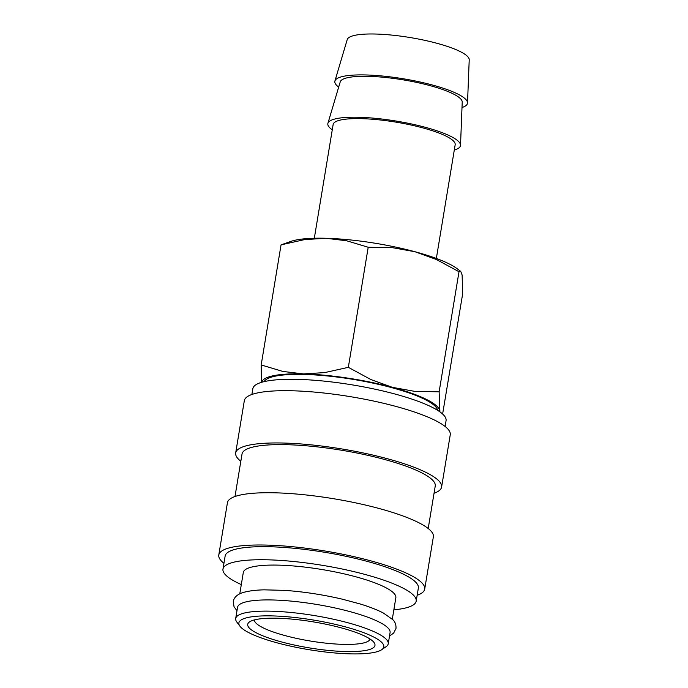 <?xml version="1.0" encoding="UTF-8"?>
<svg xmlns="http://www.w3.org/2000/svg" width="688" height="688" viewBox="0 0 688 688"><rect width="100%" height="100%" fill="white"/><g stroke="black" fill="none" stroke-linecap="round" stroke-linejoin="round"><path stroke-width="1.03" d="M388.23 643.779L390.087 632.582A77.305 15.772 -170.6 0 0 333.499 607.642A77.305 15.772 -170.6 0 0 246.416 601.776A77.305 15.772 -170.6 0 0 237.549 607.323L235.692 618.529A77.305 15.772 9.4 0 1 244.558 612.982A77.305 15.772 9.4 0 1 331.65 618.839A77.305 15.772 9.4 0 1 388.23 643.779A77.305 15.772 9.4 0 1 386.02 646.746L381.702 649.696A73.444 14.981 9.4 0 1 375.373 652.155A73.444 14.981 9.4 0 1 300.08 648.096A73.444 14.981 9.4 0 1 239.966 626.235A73.444 14.981 9.4 0 1 247.31 617.618A73.444 14.981 9.4 0 1 337.283 624.824A73.444 14.981 9.4 0 1 381.702 649.696M251.885 394.473L252.849 388.677A97.92 19.978 9.4 0 1 264.08 381.651A97.92 19.978 9.4 0 1 374.392 389.064A97.92 19.978 9.4 0 1 446.065 420.66L445.102 426.465M240.826 461.27A104.37 21.294 9.4 0 1 235.674 452.953A104.37 21.294 9.4 0 1 247.646 445.463A104.37 21.294 9.4 0 1 365.216 453.375A104.37 21.294 9.4 0 1 441.601 487.044A104.37 21.294 9.4 0 1 434.042 493.262M235.674 452.953L244.326 400.691A104.37 21.294 9.4 0 1 256.297 393.201A104.37 21.294 9.4 0 1 373.868 401.104A104.37 21.294 9.4 0 1 450.253 434.782L441.601 487.044M234.995 496.521L242.03 454.003A97.92 19.978 9.4 0 1 253.261 446.976A97.92 19.978 9.4 0 1 363.574 454.398A97.92 19.978 9.4 0 1 435.246 485.995L428.211 528.504M223.935 563.317A104.37 21.294 9.4 0 1 218.784 555.001A104.37 21.294 9.4 0 1 230.755 547.51A104.37 21.294 9.4 0 1 348.326 555.414A104.37 21.294 9.4 0 1 424.711 589.091A104.37 21.294 9.4 0 1 417.152 595.301M218.784 555.001L227.436 502.73A104.37 21.294 9.4 0 1 239.407 495.24A104.37 21.294 9.4 0 1 356.977 503.152A104.37 21.294 9.4 0 1 433.363 536.821L424.711 589.091M241.307 584.576A97.92 19.978 9.4 0 1 222.972 569.114A97.92 19.978 9.4 0 1 234.212 562.087A97.92 19.978 9.4 0 1 344.525 569.509A97.92 19.978 9.4 0 1 416.188 601.106A97.92 19.978 9.4 0 1 404.957 608.132A97.92 19.978 9.4 0 1 393.854 609.835M222.972 569.114L225.139 556.05A97.92 19.978 9.4 0 1 236.371 549.024A97.92 19.978 9.4 0 1 346.683 556.446A97.92 19.978 9.4 0 1 418.356 588.034L416.188 601.106M239.768 593.925L243.311 572.485A77.305 15.772 9.4 0 1 252.178 566.938A77.305 15.772 9.4 0 1 339.27 572.794A77.305 15.772 9.4 0 1 395.849 597.734L392.306 619.174M314.321 238.246L333.147 124.528A61.843 12.616 9.4 0 1 340.242 120.09A61.843 12.616 9.4 0 1 409.91 124.777A61.843 12.616 9.4 0 1 455.172 144.729L436.347 258.447M338.677 87.092A67.226 13.717 9.4 0 1 334.918 80.995A67.226 13.717 9.4 0 1 342.555 76.514A67.226 13.717 9.4 0 1 417.461 81.433A67.226 13.717 9.4 0 1 467.522 102.951A67.226 13.717 9.4 0 1 462.001 107.509M334.918 80.995L347.225 39.586A61.843 12.616 9.4 0 1 354.251 35.466A61.843 12.616 9.4 0 1 423.163 39.99A61.843 12.616 9.4 0 1 469.216 59.787L467.522 102.951M332.27 129.826A67.226 13.717 9.4 0 1 327.918 123.307A67.226 13.717 9.4 0 1 335.546 118.826A67.226 13.717 9.4 0 1 410.461 123.745A67.226 13.717 9.4 0 1 460.521 145.254A67.226 13.717 9.4 0 1 454.295 150.036M327.918 123.307L340.225 81.898A61.843 12.616 9.4 0 1 347.242 77.778A61.843 12.616 9.4 0 1 416.163 82.302A61.843 12.616 9.4 0 1 462.216 102.099L460.521 145.254M439.916 411.871L439.133 391.816L414.632 391.343L392.444 387.353L370.892 379.552L348.334 367.332L368.209 247.25L346.597 240.757L325.923 238.272A90.188 18.404 9.4 0 0 294.516 240.353A90.188 18.404 9.4 0 0 291.248 241.264L281.057 244.859L304.612 239.605L325.923 238.272A90.188 18.404 9.4 0 1 414.898 251.713A90.188 18.404 9.4 0 1 457.21 268.741L460.754 271.433L462.121 275.002L462.663 293.819L442.616 414.03M261.75 382.261A90.188 18.404 9.4 0 1 272.052 376.001A90.188 18.404 9.4 0 1 303.468 373.919L282.794 371.425L261.182 364.941L261.517 382.33M348.334 367.332L324.779 372.586L303.468 373.919A90.188 18.404 9.4 0 1 392.444 387.353A90.188 18.404 9.4 0 1 439.666 410.641A90.188 18.404 9.4 0 1 439.701 411.716M264.149 381.634A88.133 17.983 9.4 0 1 273.85 376.482A88.133 17.983 9.4 0 1 370.256 382.554A88.133 17.983 9.4 0 1 437.637 410.349M370.067 639.049A58.626 11.963 9.4 0 1 363.393 643.005A58.626 11.963 9.4 0 1 297.938 638.688A58.626 11.963 9.4 0 1 254.414 619.905M255.119 619.725A64.491 13.158 9.4 0 1 321.227 623.285A64.491 13.158 9.4 0 1 374.014 642.48A64.491 13.158 9.4 0 1 367.564 650.048A64.491 13.158 9.4 0 1 288.564 643.719A64.491 13.158 9.4 0 1 249.563 621.883A64.491 13.158 9.4 0 1 255.119 619.725M239.966 626.235L236.827 622.047A77.305 15.772 9.4 0 1 235.692 618.529M368.209 247.25L392.71 247.723L414.898 251.713L436.45 259.522L459.008 271.734L460.754 271.433M261.182 364.941L281.057 244.859M439.133 391.816L459.008 271.734M389.511 636.03L393.639 633.098L395.996 628.445C396.176 624.644 395.075 621.694 392.702 619.578L383.431 613.06C377.463 609.929 369.766 606.919 360.331 604.021L342.013 599.102C322.724 594.63 303.632 591.723 284.737 590.373L264.097 589.84C256.882 590.02 250.871 590.665 246.055 591.783C238.444 593.374 234.187 596.616 233.284 601.51L234.015 606.67L236.973 610.781"/></g></svg>
